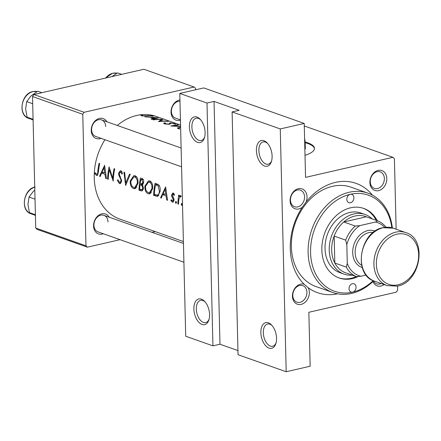 <?xml version="1.0" encoding="UTF-8"?>
<svg xmlns="http://www.w3.org/2000/svg" width="441" height="441" viewBox="0 0 441 441"><rect width="100%" height="100%" fill="white"/><g stroke="black" fill="none" stroke-linecap="round" stroke-linejoin="round"><path stroke-width="0.66" d="M189.421 126.92A13.175 7.469 77.1 0 1 200.148 119.235A13.175 7.469 77.1 0 1 205.12 132.471A13.175 7.469 77.1 0 1 204.426 137.857A13.175 7.469 77.1 0 1 195.76 141.363A13.175 7.469 77.1 0 1 189.421 126.92M200.672 119.82A11.416 6.477 -102.9 0 0 196.124 118.249A11.416 6.477 -102.9 0 0 191.879 126.969A11.416 6.477 -102.9 0 0 201.239 140.497A11.416 6.477 -102.9 0 0 204.641 137.101M256.408 150.601A13.175 7.469 77.1 0 1 267.136 142.912A13.175 7.469 77.1 0 1 272.108 156.147A13.175 7.469 77.1 0 1 271.413 161.533A13.175 7.469 77.1 0 1 262.748 165.039A13.175 7.469 77.1 0 1 256.408 150.601M267.659 143.496A11.416 6.477 -102.9 0 0 263.112 141.925A11.416 6.477 -102.9 0 0 258.867 150.646A11.416 6.477 -102.9 0 0 268.227 164.179A11.416 6.477 -102.9 0 0 271.628 160.778M193.875 309.02A13.175 7.469 77.1 0 1 204.596 301.335A13.175 7.469 77.1 0 1 209.574 314.571A13.175 7.469 77.1 0 1 208.874 319.951A13.175 7.469 77.1 0 1 200.214 323.457A13.175 7.469 77.1 0 1 193.875 309.02M205.12 301.914A11.416 6.477 -102.9 0 0 200.578 300.343A11.416 6.477 -102.9 0 0 196.328 309.069A11.416 6.477 -102.9 0 0 205.688 322.597A11.416 6.477 -102.9 0 0 209.095 319.201M260.857 332.696A13.175 7.469 77.1 0 1 271.584 325.011A13.175 7.469 77.1 0 1 276.557 338.247A13.175 7.469 77.1 0 1 275.862 343.627A13.175 7.469 77.1 0 1 267.196 347.139A13.175 7.469 77.1 0 1 260.857 332.696M272.108 325.596A11.416 6.477 -102.9 0 0 267.56 324.019A11.416 6.477 -102.9 0 0 263.316 332.746A11.416 6.477 -102.9 0 0 272.676 346.273A11.416 6.477 -102.9 0 0 276.077 342.877M305.007 155.342A35.126 9.801 -1.4 0 0 314.477 148.363A35.126 9.801 -1.4 0 0 307.559 142.746A35.126 9.801 -1.4 0 0 305.172 141.996M314.466 148.705A35.126 9.801 -1.4 0 0 307.575 143.419A35.126 9.801 -1.4 0 0 305.189 142.669M292.433 296.214A10.54 8.164 -70.5 0 1 304.158 284.252L308.204 287.725A10.54 8.164 -70.5 0 1 309.35 292.322A10.54 8.164 -70.5 0 1 301.137 304.384A10.54 8.164 -70.5 0 1 292.433 296.214M306.892 292.278A8.781 6.802 109.5 0 0 302.769 285.619A8.781 6.802 109.5 0 0 292.796 295.52A8.781 6.802 109.5 0 0 296.92 302.179A8.781 6.802 109.5 0 0 306.892 292.278M290.101 200.782A10.54 8.164 -70.5 0 1 298.309 188.72A10.54 8.164 -70.5 0 1 307.019 196.89A10.54 8.164 -70.5 0 1 306.104 201.967L302.272 207.248A10.54 8.164 -70.5 0 1 290.101 200.782M304.56 196.846A8.781 6.802 109.5 0 0 300.437 190.187A8.781 6.802 109.5 0 0 290.465 200.087A8.781 6.802 109.5 0 0 294.582 206.746A8.781 6.802 109.5 0 0 304.56 196.846M369.894 182.442A10.54 8.164 -70.5 0 1 378.108 170.386A10.54 8.164 -70.5 0 1 386.812 178.555A10.54 8.164 -70.5 0 1 378.599 190.617A10.54 8.164 -70.5 0 1 369.894 182.442M384.354 178.511A8.781 6.802 109.5 0 0 380.23 171.852A8.781 6.802 109.5 0 0 370.258 181.753A8.781 6.802 109.5 0 0 374.381 188.412A8.781 6.802 109.5 0 0 384.354 178.511M180.435 120.128A10.54 8.164 -70.5 0 1 171.031 112.152A10.54 8.164 -70.5 0 1 179.945 99.969M179.978 101.27A8.781 6.802 109.5 0 0 171.395 111.457A8.781 6.802 109.5 0 0 175.518 118.122L180.43 119.858M103.354 233.763A10.54 8.164 -70.5 0 1 93.569 225.924A10.54 8.164 -70.5 0 1 99.583 214.717A10.54 8.164 -70.5 0 1 109.208 217.204M108.028 221.988A8.781 6.802 109.5 0 0 103.905 215.329A8.781 6.802 109.5 0 0 93.933 225.23A8.781 6.802 109.5 0 0 98.051 231.889L183.908 262.235M101.022 138.331A10.54 8.164 -70.5 0 1 91.237 130.486A10.54 8.164 -70.5 0 1 97.246 119.285A10.54 8.164 -70.5 0 1 106.876 121.771M105.697 126.556A8.781 6.802 109.5 0 0 101.573 119.897A8.781 6.802 109.5 0 0 91.601 129.797A8.781 6.802 109.5 0 0 95.719 136.456L181.576 166.803M304.158 284.252A57.958 44.916 -70.5 0 1 290.277 248.724A57.958 44.916 -70.5 0 1 302.272 207.248M306.104 201.967A57.958 44.916 -70.5 0 1 372.474 195.165M367.97 193.164L351.223 187.243A52.688 40.831 109.5 0 0 291.369 246.64A52.688 40.831 109.5 0 0 316.103 286.6L332.85 292.521A52.688 40.831 -70.5 0 1 308.937 240.847A52.688 40.831 -70.5 0 1 349.173 192.259A52.688 40.831 -70.5 0 1 367.97 193.164A52.688 40.831 -70.5 0 1 392.341 227.887M104.93 139.709A54.447 42.193 109.5 0 0 94.236 177.784A54.447 42.193 109.5 0 0 119.792 219.078L183.406 241.558M180.556 125.057L156.081 116.407A54.447 42.193 109.5 0 0 117.289 125.448M99.054 163.346A54.447 42.193 109.5 0 0 97.792 171.532C97.836 173.225 97.428 174.14 96.568 174.283L95.212 172.701L94.771 173.489L96.491 175.496L97.141 175.551L98.442 171.885A54.447 42.193 -70.5 0 1 99.71 163.578L99.054 163.346M98.194 174.002L96.568 174.283M107.604 179.112L108.26 179.344A54.447 42.193 -70.5 0 1 109.241 169.802L113.238 181.102A54.447 42.193 -70.5 0 1 114.743 168.892L114.081 168.66A54.447 42.193 109.5 0 0 112.703 178.318L109.103 166.896A54.447 42.193 109.5 0 0 107.604 179.112L108.271 178.958M123.943 172.144L125.635 185.485L130.238 174.366L129.533 174.118L125.713 182.927L124.649 172.392L123.943 172.144M140.475 177.988A54.447 42.193 109.5 0 0 138.976 190.203L141.936 190.992L143.485 188.318L142.404 184.707L143.639 182.392C143.871 180.176 143.297 178.875 141.908 178.495L140.475 177.988M153.628 195.38L157.641 196.394L160.077 191.62C160.474 188.88 160.061 186.664 158.837 184.961L155.133 183.169A54.447 42.193 109.5 0 0 153.628 195.38L155.789 194.883M174.509 194.768L173.341 193.004L172.839 192.965L171.637 194.883L171.714 196.344L173.368 199.988L172.348 201.063L171.334 199.767L170.854 200.423L172.343 202.149L172.911 202.199L174.03 200.17L173.886 198.72L172.299 195.071L173.164 194.112L173.958 195.38L174.509 194.768M174.123 193.82L172.938 194.09L174.156 193.88M173.941 200.804L172.348 201.063M180.716 195.611L179.178 196.631A54.447 42.193 -70.5 0 1 179.382 195.308L178.726 195.076A54.447 42.193 109.5 0 0 177.861 203.946L178.517 204.177A54.447 42.193 -70.5 0 1 178.671 201.228L179.09 198.224L181.24 196.124L180.286 195.589M181.03 196.454L180.16 196.658L180.975 196.543M158.253 117.934L144.764 116.799L149.769 117.102L153.088 118.276L150.998 119.004L151.715 119.257L158.253 117.934M175.143 124.252L174.873 123.756L170.744 122.874L169.642 122.945L169.234 123.888L168.523 124.048L165.414 123.723L164.962 123.381L165.452 122.973L164.333 122.802L163.672 123.331L164.399 123.871L169.168 124.279L171.444 123.111L175.518 124.092M169.675 124.219L169.642 122.945L169.245 124.274M173.782 123.601L173.936 123.993M170.639 123.541L170.645 123.215M179.922 127.344L177.31 127.951L178.616 128.893M180.59 126.33L172.927 125.757L178.307 125.024L177.602 124.775L170.783 125.999L180.59 126.484M152.84 119.654L153.501 119.886A54.447 42.193 -70.5 0 1 161.285 119.55L158.479 121.65A54.447 42.193 -70.5 0 1 168.396 121.523L167.74 121.292A54.447 42.193 109.5 0 0 159.929 121.154L162.762 119.533A54.447 42.193 109.5 0 0 152.84 119.654M140.872 115.404L140.861 114.985L141.484 115.774L146.66 115.989A54.447 42.193 -70.5 0 1 153.369 116.209L152.713 115.977A54.447 42.193 109.5 0 0 146.103 115.751L142.537 115.636L142.008 115.029L140.806 115.211M181.841 203.477L181.179 204.266L181.753 205.478L182.398 204.696L181.62 203.461M176.014 201.421L175.353 202.204L175.931 203.417L176.576 202.64L175.799 201.405M165.651 186.885L160.579 197.838L161.296 198.092L162.635 194.63L165.959 195.804L166.814 200.043L167.53 200.297L165.651 186.885M149.797 180.937L148.452 180.86L144.874 186.141C144.72 190.077 145.855 192.629 148.275 193.797L149.631 193.908L152.58 188.803C152.983 184.785 152.057 182.161 149.797 180.937M135.144 175.755L133.799 175.678L130.222 180.964C130.067 184.895 131.203 187.447 133.623 188.621L134.979 188.726L137.928 183.627C138.331 179.603 137.405 176.979 135.144 175.755M117.289 180.182L119.401 183.594L120.156 183.654L121.655 181.086L119.533 174.978L119.313 173.214L120.685 172.023L121.815 174.118L122.548 173.567L121.032 170.766L120.321 170.728L118.646 173.032L118.75 175.055L120.84 179.553L120.999 180.832L120.007 182.409L119.445 182.365L117.951 179.79L117.289 180.182L118.012 180.016M121.931 171.593L120.222 171.99L121.997 171.72M104.594 165.303L99.523 176.257L100.239 176.51L101.584 173.048L104.903 174.223L105.757 178.462L106.474 178.715L104.594 165.303M238.052 354.724L232.115 111.926L280.261 128.943L286.198 371.741L238.052 354.724M397.523 286.11L397.622 290.184L396.255 292.196L308.843 312.278L310.161 366.234L286.198 371.741M195.578 89.799L195.545 88.376L194.09 87.015L143.854 69.259L33.885 94.528L84.126 112.284L82.759 114.296L32.518 96.535L33.885 94.528M194.09 87.015L84.126 112.284M120.073 239.672L87.423 247.169L37.187 229.414L35.732 228.052L32.518 96.535M35.732 228.052L85.973 245.808L82.759 114.296M155.21 231.597L152.013 232.33M85.973 245.808L87.423 247.169M396.128 229.199L394.408 158.672L392.953 157.305L305.547 177.392L304.229 123.436L280.261 128.943M392.953 157.305L304.29 125.966M207 103.045L212.931 345.843L185.716 336.224L179.785 93.426L207 103.045L214.045 101.424L219.982 344.223L237.947 350.578M384.117 284.561A10.54 8.164 -70.5 0 1 372.926 281.507M337.608 293.794A57.958 44.916 -70.5 0 1 308.204 287.725M304.229 123.436L203.753 87.919L179.785 93.426M373.51 280.945A8.781 6.802 109.5 0 0 376.713 283.844A8.781 6.802 109.5 0 0 381.189 283.53M219.982 344.223L212.931 345.843M214.045 101.424L239.165 110.305L232.115 111.926M179.619 129.185L179.608 128.739L178.517 127.967L180.578 127.311M164.355 123.855L164.333 122.802M165.419 124.125L165.414 123.723M174.884 124.197L174.873 123.756M159.934 121.457L159.929 121.154M161.301 120.206L161.285 119.55M153.099 118.745L153.088 118.276M156.263 117.719L153.76 118.105L151.142 117.179L156.263 117.719L156.268 118.039M153.771 118.541L153.76 118.105M151.153 117.593L151.142 117.179M142.03 115.928L142.008 115.029M142.211 115.966L142.2 115.448M142.548 116.022L142.537 115.636M182.293 204.007L181.179 204.266M178.533 203.792L177.861 203.946M181.212 196.162L179.178 196.631M176.466 201.95L175.353 202.204M173.401 201.906L172.343 202.149M171.566 200.264L170.854 200.423M174.041 199.834L173.368 199.988M173.936 198.924L173.247 199.078M173.401 197.678L172.514 197.882M172.464 196.173L171.714 196.344M172.387 194.713L171.637 194.883M167.437 199.9L166.814 200.043M166.604 195.655L165.959 195.804M164.846 194.123L162.635 194.63M161.461 197.634L160.579 197.838M165.116 189.288L165.733 194.437L163.115 193.511L165.116 189.288L165.794 189.134M166.389 194.283L165.733 194.437M154.333 194.387A54.447 42.193 -70.5 0 1 155.524 184.68L158.22 186.003L159.422 191.383C159.207 193.505 158.49 194.746 157.283 195.115L154.333 194.387M157.74 184.167L155.524 184.68M159.383 185.738L158.22 186.003M160.122 191.223L159.422 191.383M145.591 185.975L144.874 186.141M150.392 181.709L150.574 181.339M150.805 193.219L148.275 193.797M149.56 182.227C151.406 183.208 152.195 185.325 151.925 188.572L149.455 192.651L148.292 192.563C146.335 191.637 145.414 189.575 145.53 186.367L148.419 182.161L151.147 181.863M152.625 188.412L151.925 188.572M141.17 189.696L138.976 190.203M142.713 190.495L140.955 190.903M140.872 179.498L141.765 179.812L142.978 182.183L141.848 183.792L140.21 183.456A54.447 42.193 -70.5 0 1 140.872 179.498L142.895 179.035M143.259 179.47L141.765 179.812M143.689 182.017L142.978 182.183M140.051 184.707L141.842 185.49L142.829 188.081L141.815 189.724L139.681 189.206A54.447 42.193 -70.5 0 1 140.051 184.707L143.088 184.013M142.851 185.259L141.842 185.49M143.507 187.927L142.829 188.081M130.938 180.799L130.222 180.964M135.74 176.532L135.922 176.163M136.148 188.037L133.623 188.621M134.907 177.05C136.754 178.026 137.542 180.143 137.272 183.39L134.803 187.469L133.64 187.381C131.677 186.46 130.762 184.393 130.878 181.19L133.766 176.984L136.495 176.687M137.972 183.23L137.272 183.39M126.578 182.728L125.713 182.927M120.806 183.269L119.401 183.594M121.666 180.678L120.999 180.832M121.518 179.399L120.84 179.553M119.5 174.884L118.75 175.055M119.406 172.861L118.646 173.032M113.392 178.158L112.703 178.318M109.919 169.642L109.241 169.802M106.386 178.318L105.757 178.462M105.548 174.074L104.903 174.223M103.795 172.541L101.584 173.048M100.405 176.053L99.523 176.257M104.059 167.707L104.682 172.855L102.064 171.929L104.059 167.707L104.743 167.552M105.333 172.707L104.682 172.855M97.67 175.226L96.491 175.496M95.598 173.302L94.771 173.489M391.867 227.754A50.936 39.469 109.5 0 0 350.259 194.316A4.393 3.401 109.5 0 0 346.907 198.362A4.393 3.401 109.5 0 0 348.903 202.673A4.393 3.401 109.5 0 0 350.468 202.744A4.393 3.401 109.5 0 0 353.82 198.698A4.393 3.401 109.5 0 0 351.824 194.393A4.393 3.401 109.5 0 0 350.259 194.316A50.936 39.469 109.5 0 0 310.569 252.605A50.936 39.469 109.5 0 0 352.651 292.107A4.393 3.401 109.5 0 0 356.003 288.061A4.393 3.401 109.5 0 0 354.013 283.756A4.393 3.401 109.5 0 0 352.442 283.679A4.393 3.401 109.5 0 0 349.09 287.725A4.393 3.401 109.5 0 0 351.086 292.036A4.393 3.401 109.5 0 0 352.651 292.107A50.936 39.469 109.5 0 0 373.18 280.63M377.237 220.676A36.884 28.582 109.5 0 0 363.748 208.439A36.884 28.582 109.5 0 0 350.589 207.805A36.884 28.582 109.5 0 0 322.426 241.817A36.884 28.582 109.5 0 0 339.162 277.984A36.884 28.582 109.5 0 0 352.32 278.618A36.884 28.582 109.5 0 0 358.34 276.49M338.644 277.797A36.884 28.582 109.5 0 0 351.273 278.249A36.884 28.582 109.5 0 0 356.3 276.573M376.19 220.302A36.884 28.582 109.5 0 0 363.219 208.257M373.632 280.829A52.688 40.831 -70.5 0 1 351.642 293.425A52.688 40.831 -70.5 0 1 332.85 292.521M352.276 275.151A31.614 24.498 -70.5 0 1 344.057 274.131L339.873 272.648A31.614 24.498 -70.5 0 1 325.524 241.646A31.614 24.498 -70.5 0 1 349.669 212.49A31.614 24.498 -70.5 0 1 360.942 213.036L365.131 214.513A31.614 24.498 -70.5 0 1 372.165 218.879M33.092 120.024L27.099 117.19L25.617 108.938L26.719 101.606L30.969 95.962L37.81 91.226L41.923 92.682M33.075 119.302L27.099 117.19M32.695 103.723L26.719 101.606M35.423 215.456L29.431 212.623L27.948 204.37L29.051 197.039L33.301 191.394L34.806 190.099M35.407 214.734L29.431 212.623M35.026 199.156L29.051 197.039M121.716 74.347L117.604 72.892L111.948 76.591M355.259 226.062L359.735 225.643A28.103 21.774 109.5 0 0 346.824 244.601L345.678 240.13A29.856 23.136 -70.5 0 1 355.259 226.062L343.743 221.994L366.3 216.807A29.856 23.136 109.5 0 0 354.939 216.029A29.856 23.136 109.5 0 0 343.743 221.994A29.856 23.136 109.5 0 0 334.168 236.062A29.856 23.136 109.5 0 0 334.824 263.04A29.856 23.136 109.5 0 0 344.983 272.577L356.493 276.645A29.856 23.136 -70.5 0 1 346.339 267.108L347.282 263.376A28.103 21.774 109.5 0 0 360.97 276.226L366.135 275.041M344.057 274.131A31.614 24.498 -70.5 0 1 329.714 243.123A31.614 24.498 -70.5 0 1 353.853 213.973A31.614 24.498 -70.5 0 1 365.131 214.513M345.678 240.13L334.168 236.062L334.824 263.04L346.339 267.108M384.64 227.352A28.103 21.774 109.5 0 0 375.434 222.038L359.735 225.643M375.434 222.038L377.816 220.88A29.856 23.136 -70.5 0 1 385.952 227.22M366.3 216.807L377.816 220.88M346.824 244.601L347.282 263.376M360.97 276.226L356.493 276.645M361.675 265.273A17.563 13.61 -70.5 0 1 355.65 247.644A17.563 13.61 -70.5 0 1 368.836 232.639A17.563 13.61 -70.5 0 1 373.268 232.473M362.265 267.511A19.321 14.972 -70.5 0 1 352.943 248.73A19.321 14.972 -70.5 0 1 367.75 230.582A19.321 14.972 -70.5 0 1 375.131 231.101M304.67 141.434L305.161 141.611L304.599 138.485M305.161 141.611L305.337 148.81L304.858 149.201M304.924 149.405L305.337 148.81M146.109 116.027L146.103 115.751M158.826 195.512L155.899 196.184M158.121 184.382L156.037 184.862M142.867 184.316L140.486 184.862M120.553 176.957L119.726 177.144M98.486 171.373L97.792 171.532M33.009 91.601A14.051 10.887 109.5 0 0 22.276 104.556A14.051 10.887 109.5 0 0 28.654 118.337C17.684 115.305 21.14 93.486 32.794 91.585L37.16 91.585A14.051 10.887 109.5 0 0 33.009 91.601M34.734 187.193A14.051 10.887 109.5 0 0 24.553 200.357A14.051 10.887 109.5 0 0 30.986 213.769C20.016 210.743 23.478 188.919 35.126 187.017M105.349 78.107L112.593 73.25L116.953 73.25A14.051 10.887 109.5 0 0 112.802 73.267A14.051 10.887 109.5 0 0 105.675 78.029M395.803 232.142A28.103 21.774 -70.5 0 1 405.825 232.622C427.759 238.829 420.692 282.295 397.473 286.121L387.099 285.614A28.103 21.774 -70.5 0 1 374.343 258.057A28.103 21.774 -70.5 0 1 395.803 232.142M398.124 284.781A26.344 20.413 109.5 0 0 418.652 254.628A26.344 20.413 109.5 0 0 396.889 234.199A26.344 20.413 109.5 0 0 376.36 264.346A26.344 20.413 109.5 0 0 398.124 284.781M374.536 281.176C352.602 274.975 359.674 231.503 382.893 227.677L393.267 228.184A28.103 21.774 109.5 0 0 383.24 227.705A28.103 21.774 109.5 0 0 361.78 253.614A28.103 21.774 109.5 0 0 374.536 281.176L387.099 285.614M178.517 127.967L178.539 128.866M164.967 123.381L164.978 124.037M169.498 123.425L169.515 124.241M170.623 123.348L170.634 123.701M149.455 192.651L151.599 192.155M148.419 182.161L150.888 181.593M141.848 183.792L143.358 183.445M141.815 189.724L143.297 189.382M134.803 187.469L136.947 186.978M133.766 176.984L136.236 176.417M120.007 182.409L121.484 182.067M28.654 118.337L31.835 119.461M30.986 213.769L34.166 214.894M103.905 215.329L183.45 243.443M181.119 148.011L101.573 119.897M393.267 228.184L405.825 232.622"/></g></svg>
